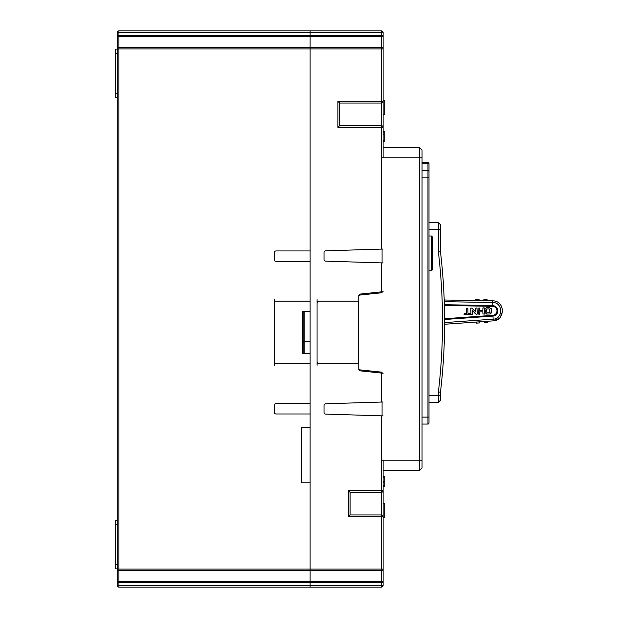 <?xml version="1.0" encoding="UTF-8"?>
<svg xmlns="http://www.w3.org/2000/svg" width="618" height="618" viewBox="0 0 618 618"><rect width="100%" height="100%" fill="white"/><g stroke="black" fill="none" stroke-linecap="round" stroke-linejoin="round"><path stroke-width="0.93" d="M383.114 460.217L383.114 585.362A1.738 1.738 0 0 1 381.376 587.1L310.112 587.1L310.112 570.738L310.112 587.1L118.919 587.1A1.738 1.738 0 0 1 117.181 585.362L117.181 37.852M274.307 299.575L274.307 362.009A1.738 1.738 0 0 0 276.045 363.755L310.112 363.755L310.112 403.554L276.045 403.554A1.738 1.738 0 0 0 274.307 405.292L274.307 412.245A1.738 1.738 0 0 0 276.045 413.983L310.112 413.983L310.112 427.192L301.422 427.192L301.422 482.812L310.112 482.812L310.112 570.738L310.112 35.496L381.376 35.496L381.376 36.794A1.738 1.298 0 0 0 383.114 35.496L383.114 126.729M381.376 30.9L381.376 32.638L310.112 32.638L310.112 35.496L310.112 30.9L381.376 30.9A1.738 1.738 0 0 1 383.114 32.638L383.114 35.496L381.376 35.496L381.376 32.638L383.114 32.638M383.114 141.893L384.157 141.893L384.157 131.279L383.114 131.279M384.157 141.707L383.114 141.707L384.157 141.707L384.157 140.811L383.114 140.811M383.114 100.425L384.852 100.425L384.852 114.384L383.114 114.384M384.852 100.425L383.114 100.186M383.114 249.039L381.376 249.093L381.376 103.036A1.738 1.738 0 0 0 383.114 101.29L381.376 101.29L381.376 103.036L339.661 103.036L339.661 125.624L381.376 125.624A1.738 1.738 0 0 1 383.114 127.37L383.114 157.783M383.114 114.33L384.852 114.33M381.376 125.624A1.738 1.738 0 0 1 383.114 127.37L337.922 127.37L337.922 101.29L339.661 103.036M337.922 127.37L339.661 125.624M117.181 48.953A1.738 1.692 0 0 1 118.919 47.262L118.919 48.953L117.181 48.953L117.181 32.638L310.112 32.638L310.112 30.9L118.919 30.9L118.919 47.262L381.376 47.262L381.376 36.794L310.112 36.794L310.112 48.953L118.919 48.953L118.919 569.047L381.376 569.047L381.376 516.71L348.351 516.71L348.351 490.63L381.376 490.63L381.376 415.837L325.701 414.099A1.738 1.738 0 0 1 324.017 412.36L324.017 405.524A1.738 1.738 0 0 1 325.701 403.786L381.376 402.048L381.376 373.079L360.34 370.87A1.738 1.738 0 0 1 358.78 369.139L358.78 363.755L318.803 363.755A1.869 1.738 90 0 1 317.065 361.878L317.065 303.052A1.869 1.738 90 0 1 318.803 301.182L358.78 301.182L358.78 295.79A1.738 1.738 0 0 1 360.34 294.06L381.376 291.851L381.376 262.882L325.701 261.144A1.738 1.738 0 0 1 324.017 259.406L324.017 252.569A1.738 1.738 0 0 1 325.701 250.831L381.376 249.093M438.386 402.341L438.386 392.013A595.134 595.134 0 0 0 438.386 251.935L438.386 222.611L440.472 224.697L440.472 251.812A597.22 597.22 0 0 1 440.472 392.136L440.472 400.248L438.386 402.341L429 402.341M429 222.611L438.386 222.611M383.114 491.271L383.114 490.63A1.738 1.738 0 0 1 381.376 492.376L350.089 492.376L350.089 514.964L381.376 514.964A1.738 1.738 0 0 1 383.114 516.71L381.376 516.71L381.376 492.376A1.738 1.738 0 0 0 383.114 490.63L381.376 490.63L381.376 492.376M303.16 353.326L303.16 311.611L302.465 311.611L302.465 346.374L303.16 346.374M304.203 353.326L304.203 341.329L303.16 342.372L304.203 341.329L310.112 341.329M303.16 339.127L303.16 352.924M383.114 291.665L381.376 291.851M381.376 262.882L383.114 262.944M381.376 415.837L383.114 415.899M383.114 401.994L381.376 402.048M381.376 373.079L383.114 373.264M317.065 299.575L317.065 303.052M317.065 361.878L317.065 365.354M348.351 516.71L350.089 514.964M348.351 490.63L350.089 492.376M383.114 476.293L384.157 476.293L384.157 477.521L383.114 477.521M383.114 481.074L384.157 481.074L384.157 477.521M383.114 482.295L384.157 482.295L384.157 481.074M383.114 485.493L384.157 485.493L384.157 482.295M383.114 486.721L384.157 486.721L384.157 485.493M383.114 503.67L384.852 503.423M383.114 517.575L384.852 517.575L384.852 503.67M383.114 517.629L384.852 517.575M443.16 363.515L442.882 367.378M442.921 366.876L442.959 366.358M443.006 365.709L443.044 365.184M443.26 281.908L443.098 279.56M443.639 287.973L443.284 282.171M444.18 299.228L444.203 299.993L493.149 300.842C505.601 301.252 504.999 320.734 493.226 320.866L444.605 324.265M442.89 367.216L442.851 367.733M443.26 362.094L443.299 361.545M443.276 361.901L443.206 362.905M442.673 370.058L442.558 371.457M443.5 358.394L443.809 352.917M444.118 297.822L444.157 298.679M438.386 251.935L440.472 251.812M440.472 392.136L438.386 392.013M382.071 415.86L382.071 402.024M382.071 373.148L382.071 372.19L359.993 369.873A1.738 1.738 0 0 1 358.78 369.185M422.048 417.111L427.957 417.111L427.957 170.638A1.043 0.981 180 0 1 429 171.619L429 423.021A1.043 1.043 0 0 1 427.957 424.064L422.048 424.064M429 417.111L429 423.021A1.043 1.043 0 0 1 427.957 424.064L427.957 417.111L429 417.111L429 423.021A1.043 1.043 0 0 1 427.957 424.064M422.048 162.65L427.957 162.65A1.043 1.043 0 0 1 429 163.693L429 171.317M383.114 147.354L419.267 147.354L422.048 150.135L422.048 467.865L419.267 470.646L383.114 470.646M358.78 295.744A1.738 1.738 0 0 1 359.993 295.056L382.071 292.739L382.071 291.781M382.071 262.905L382.071 249.069M358.432 301.182L358.432 363.755M422.048 467.865L419.267 470.646L419.267 147.354L422.048 150.135M432.476 266.064L432.476 240.688M431.434 235.999L432.476 237.042L432.476 269.718L431.434 270.761L431.434 235.999L429 235.999M476.362 323.144L479.653 322.913L479.576 321.824L476.285 322.055L476.362 323.144M484.435 322.581L487.726 322.349L487.648 321.26L484.357 321.491L484.435 322.581M475.752 299.491L479.05 299.552L479.035 300.587L475.736 300.533L475.752 299.491M483.84 299.63L487.139 299.691L487.123 300.734L483.824 300.672L483.84 299.63M477.343 314.044L476.926 307.918L475.574 308.158L475.667 311.935L472.925 308.791L471.704 308.058L470.792 308.312L470.947 314.245L472.306 314.446L472.469 310.452L475.157 313.527L476.262 314.338L477.343 314.044M479.738 314.075L479.707 312.893L478.371 312.693L478.139 314.029L479.568 314.253M491.395 309.494L489.634 307.594L486.629 307.671L484.952 309.278L484.975 310.136L486.343 310.36L487.1 308.93L489.224 308.876L489.765 309.363L489.842 312.221L489.325 312.739L487.2 312.793L486.374 311.688L485.285 311.719L485.037 312.492L486.76 314.068L489.943 313.99L491.457 312.059L491.395 309.494M482.828 310.483L479.645 310.591L479.583 308.058L477.992 308.158L478.262 311.897L482.867 311.781L482.921 313.905L484.28 314.137L484.357 307.965L483.029 307.764L482.828 310.483M470.383 314.253L470.12 313.233L467.973 313.287L467.841 308.39L466.513 308.189L466.381 313.326L464.257 313.38L464.018 314.33L470.383 314.253M475.574 308.158L475.667 311.935M471.704 308.058L474.748 310.9M472.554 313.643L472.306 314.446M474.593 312.87L474.222 312.438M476.262 314.338L474.918 313.233M487.1 308.93L486.66 309.17M489.765 309.363L489.224 308.876M489.325 312.739L489.842 312.221L489.325 312.739M486.644 311.858L487.2 312.793M486.381 314.037L485.848 313.82M491.001 313.465L490.414 313.874M490.962 308.15L491.21 308.575M482.789 308.977L483.029 307.764M444.381 305.477L492.592 306.335C495.242 306.621 496.717 308.088 497.019 310.723C496.849 313.372 495.451 314.91 492.832 315.334L444.597 318.726M444.357 304.697L492.747 305.578C495.767 305.98 497.467 307.687 497.845 310.7C497.621 313.735 496.015 315.528 493.025 316.084L493.102 319.174C503.438 318.988 502.967 302.148 492.67 302.519L492.693 300.827L493.149 300.842M501.314 306.041L502.48 309.695M502.527 311.626L500.286 317.212M499.205 318.34L493.226 320.866L493.102 319.174L444.612 322.596M493.002 316.084L444.605 319.506M444.265 301.661L492.67 302.519L492.747 305.578M477.475 300.564L475.736 300.533M487.123 300.734L483.824 300.672M117.181 580.147L117.181 569.047L118.919 569.047L118.919 570.738A1.738 1.692 180 0 1 117.181 569.047M274.307 302.913A1.738 1.738 0 0 1 276.045 301.182L310.112 301.182L310.112 261.375L276.045 261.375A1.738 1.738 0 0 1 274.307 259.637L274.307 252.685A1.738 1.738 0 0 1 276.045 250.947L310.112 250.947L310.112 48.953L383.114 48.953A1.738 1.692 0 0 0 381.376 47.262L381.376 101.29L337.922 101.29M117.181 49.146L115.442 49.146L115.442 97.814L117.181 97.814M310.112 36.794L310.112 35.496L117.181 35.496A1.738 1.298 0 0 0 118.919 36.794L310.112 36.794M310.112 311.611L302.465 311.611L302.465 353.326L310.112 353.326M274.307 362.009L274.307 365.354M117.181 32.638A1.738 1.738 0 0 1 118.919 30.9M117.181 568.854L115.442 568.854L115.442 520.186L117.181 520.186M383.114 131.456L384.157 131.456M383.114 131.982L384.157 131.982M383.114 132.924L384.157 132.924M383.114 134.438L384.157 134.438M429 395.389L440.472 395.389M440.472 229.564L429 229.564M304.203 341.329L304.203 311.611M118.919 581.206L381.376 581.206L381.376 570.738L118.919 570.738L118.919 582.504L117.181 582.504A1.738 1.298 180 0 1 118.919 581.206A1.738 1.298 180 0 0 117.181 582.504M117.181 585.362L381.376 585.362L381.376 582.504L118.919 582.504L118.919 587.1M383.114 585.362A1.738 1.738 0 0 1 381.376 587.1L381.376 585.362L383.114 585.362M381.376 582.504L383.114 582.504A1.738 1.298 0 0 0 381.376 581.206L381.376 582.504M381.376 570.738A1.738 1.692 0 0 0 383.114 569.047L381.376 569.047L381.376 570.738M382.071 460.217L422.048 460.217M422.048 157.783L382.071 157.783M429 177.173L422.048 177.173M429 171.619A1.043 1.043 0 0 0 427.957 170.576L427.957 163.693L422.048 163.693M427.957 163.693L427.957 162.65A1.043 1.043 0 0 1 429 163.693L427.957 163.693M427.957 170.638L422.048 170.638M492.592 306.335L492.608 305.57M497.019 310.723L497.845 310.7M492.832 315.334L492.886 316.092M117.181 53.496L115.442 53.496M117.181 93.472L115.442 93.472M117.181 564.504L115.442 564.504M117.181 524.528L115.442 524.528M384.157 131.101L383.114 131.101M427.957 170.576L422.048 170.576M431.434 270.761L429 270.761"/></g></svg>
